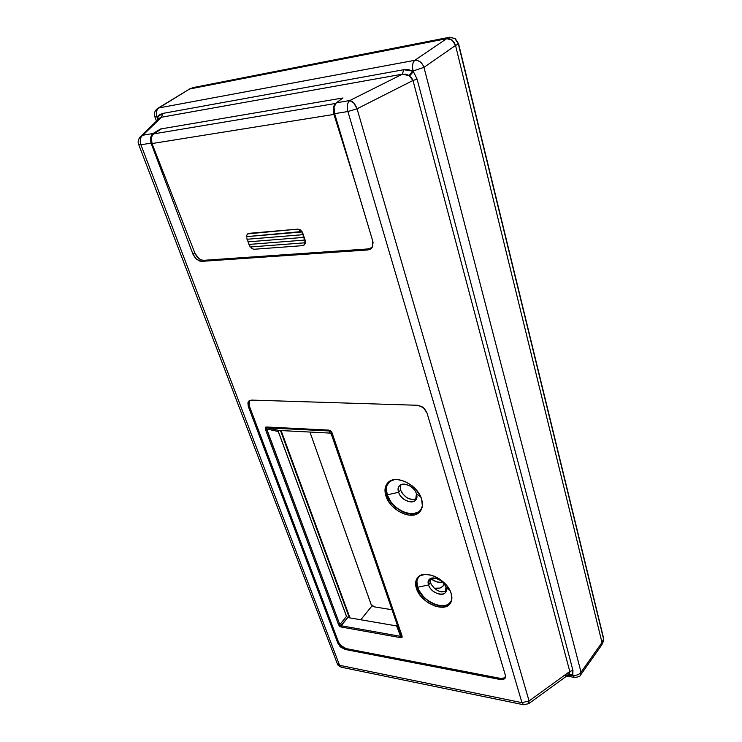 <?xml version="1.0" encoding="UTF-8"?>
<svg xmlns="http://www.w3.org/2000/svg" width="742" height="742" viewBox="0 0 742 742"><rect width="100%" height="100%" fill="white"/><g stroke="black" fill="none" stroke-linecap="round" stroke-linejoin="round"><path stroke-width="1.11" d="M445.942 591.244L441.564 591.903L438.068 590.808L434.729 588.666L431.056 584.204L430.045 581.06L430.23 578.751L430.388 582.609L428.588 584.946L417.635 587.265L418.97 590.391L423.32 596.438L426.177 599.128L429.349 601.465L436.185 604.739L439.579 605.555L445.719 605.37L448.224 604.359L451.47 600.974C446.647 612.196 421.697 601.873 417.635 587.265L428.588 584.946C431.464 595.195 449.569 597.931 445.923 587.432L450.171 590.947L445.923 587.432L445.413 592.515C442.297 597.329 430.527 591.986 428.588 584.946L430.388 582.609C434.404 590.085 439.635 592.932 446.081 591.161M398.639 492.28C401.812 503.503 420.389 505.283 416.429 493.82L420.77 496.936L416.429 493.82L415.613 500.08C412.005 504.857 400.689 499.616 398.639 492.28L400.597 490.063C404.566 497.789 409.834 500.702 416.401 498.809L412.237 499.644L406.848 497.715L402.35 493.495L400.597 490.063L398.639 492.28C397.842 489.646 398.12 487.513 399.484 485.88C403.101 481.196 414.435 486.464 416.429 493.82C413.192 482.346 394.475 480.881 398.639 492.28L387.241 494.858L398.639 492.28M421.697 508.678C416.039 520.309 391.59 510.273 387.241 494.858L386.369 488.347L386.972 485.463L390.227 480.974C386.397 484.146 385.404 488.774 387.241 494.858L390.709 501.564L393.269 504.681L396.247 507.482L403.045 511.739L410.103 513.705L413.396 513.714L418.915 511.767L421.697 508.687M417.264 578.658L416.642 584.13L417.347 587.228L416.401 588.397C415.028 584.037 415.418 580.485 417.57 577.73C423.923 568.539 447.407 579.381 451.164 593.489L451.785 599.555L449.615 604.238L445.042 606.863L442.065 607.271L435.322 606.214L428.357 602.866L425.12 600.482L419.722 594.732L416.401 588.397L415.659 582.396L416.318 579.808L419.582 575.968L425.027 574.373L431.844 575.31L435.433 576.701L438.967 578.649L445.302 583.898L449.819 590.233L451.164 593.489C452.36 597.477 452.073 600.779 450.292 603.404C444.217 613.337 420.389 602.587 416.401 588.397L417.347 587.228C421.215 600.964 443.985 611.751 450.7 602.764M387.964 482.764L386.053 488.208L386.944 494.831L385.923 495.944C384.235 490.508 384.848 486.14 387.76 482.847C395.124 473.804 417.644 484.489 421.604 499.153L422.365 505.886L420.25 511.275L415.631 514.521L409.232 515.171L405.67 514.484L398.473 511.247L392.073 505.961L389.467 502.779L385.923 495.944L385.126 492.53L385.636 486.362L388.882 481.836L394.419 479.666L397.795 479.592L405.123 481.521L412.246 485.927L415.381 488.867L420.148 495.61L421.604 499.153C423.07 504.143 422.597 508.224 420.167 511.377C413.099 521.292 390.153 510.746 385.923 495.944L386.944 494.831C391.062 509.207 413.044 519.78 420.621 510.774M338.584 624.773L339.623 626.257L339.827 624.616L338.584 624.773L265.348 429.191L265.265 427.54L267.268 427.856L266.517 427.002L265.265 427.54L265.738 427.114L328.91 430.1L330.756 430.824L331.952 432.595L402.099 636.089L402.034 637.424L400.68 637.675L341.237 627.018L338.584 624.773L339.827 624.616L346.486 616.407L278.176 431.074L278.881 430.453L329.967 433.087L331.229 433.829L397.341 625.135L396.636 625.942L347.822 617.529L346.7 616.806L278.278 431.538L266.684 428.95L339.827 624.616L266.322 428.422L267.268 427.856L278.881 430.453L329.967 433.087L329.643 430.991L267.268 427.856L278.881 430.453L278.278 431.538L266.684 428.95L265.348 429.191L338.584 624.773M342.98 97.963L336.274 102.804L334.874 104.539L334.048 107.2L334.15 112.061L372.716 240.927L334.54 113.674L347.896 111.532C346.709 106.486 347.321 102.832 349.742 100.55L336.274 102.804L334.048 107.2L334.54 113.674L347.896 111.532L521.96 702.665L339.576 665.296L140.915 144.764L151.043 143.141L150.366 138.847L151.47 135.1L160.532 128.987L342.98 97.963L336.274 102.804L349.742 100.55L402.424 74.163L161.441 117.236L142.826 135.23L153.037 133.514L160.532 128.987L342.98 97.963M194.849 252.994L192.985 254.265L151.043 143.141L192.985 254.265L195.545 258.364L199.218 260.934L201.685 261.351L367.819 249.961L370.462 249.117L372.336 247.114L373.068 242.606L372.716 240.927L372.336 247.114L371.074 248.672L367.819 249.961L201.685 261.351L203.178 260.321L201.685 261.351L196.695 259.45L192.985 254.265L194.849 252.994M280.485 430.536L349.352 617.789L280.485 430.536M428.588 584.946L429.117 579.743C432.224 575.004 444.031 580.355 445.923 587.432C442.993 576.961 424.749 574.484 428.588 584.946M400.643 484.934L400.597 490.063L400.504 485.287M505.209 677.724L501.017 678.494L500.396 679.533L345.262 649.482L345.995 648.573L501.017 678.494L500.396 679.533L504.588 678.772L505.126 678.123L505.33 675.099L426.984 412.914L423.311 407.608L417.57 405.28L251.547 400.096L249.08 400.838L248.227 401.904L248.31 406.505L249.247 405.753L338.593 642.294L337.851 643.203L248.31 406.505L337.851 643.203L339.864 646.291L345.262 649.482L501.657 679.681L503.79 679.292L505.154 678.067L505.33 675.099L426.984 412.914L424.545 408.768L421.938 406.653L417.57 405.28L251.547 400.096L248.783 401.107L247.893 402.878L248.31 406.505L249.247 405.753L249.59 400.504L248.728 403.249L249.247 405.753L338.593 642.294L340.606 645.373L345.995 648.573L501.017 678.494L503.428 678.55L505.385 677.557M157.666 108.406L189.544 89.021L158.844 107.942L414.778 60.315L446.656 38.686L189.544 89.021L446.656 38.686L450.821 39.298L454.262 42.452L455.542 45.447L423.96 67.364L413.09 70.982L413.266 71.64L412.589 71.074L413.09 70.982L417.097 79.153L572.945 670.406L572.815 675.276L567.472 675.508M140.359 136.667L142.826 135.23L161.441 117.236L162.795 113.424L157.406 116.893L158.779 118.905L157.406 116.893L158.593 119.082L157.248 117.496L157.49 120.139L157.406 116.893L157.248 117.496L157.054 116.948L154.92 116.902L157.054 116.948C155.811 112.83 156.414 109.825 158.844 107.942L189.544 89.021L446.656 38.686L414.778 60.315L158.844 107.942C156.414 109.825 155.811 112.83 157.054 116.948L159.771 114.565L162.795 113.424L403.685 69.72L408.128 69.618L413.09 70.982C412.023 65.992 412.589 62.439 414.778 60.315C412.589 62.439 412.023 65.992 413.09 70.982L423.96 67.364L581.042 672.243L601.994 642.544L601.614 645.132L601.994 642.544L455.542 45.447L601.994 642.544L581.042 672.243L580.634 674.932M568.205 674.96L569.726 673.068L569.782 671.445L529.074 700.958L569.782 671.445L412.979 80.479L357.06 108.796L529.074 700.958L528.638 703.713L529.074 700.958L521.96 702.665L339.576 665.296L140.915 144.764L138.735 144.625L140.915 144.764C139.589 140.461 140.219 137.279 142.826 135.23L139.719 137.418M360.77 619.755L372.15 605.741L360.77 619.755M564.106 675.61L568.446 674.803L569.782 671.445L412.979 80.479L409.092 75.665L412.589 71.074L403.685 69.72L402.424 74.163L349.742 100.55C352.691 101.116 355.13 103.861 357.06 108.796L412.979 80.479L411.671 77.938L408.295 75.174L405.846 74.154L402.424 74.163L403.685 69.72L162.795 113.424L161.441 117.236L159.539 118.163L140.47 136.556C138.123 139.422 137.548 142.13 138.754 144.671L337.285 663.673L339.576 665.296L337.23 663.543M568.372 674.849L528.675 703.685L523.564 704.752L521.96 702.665L523.685 704.779L341.45 667.253L339.576 665.296L341.45 667.253C338.584 665.852 337.193 664.665 337.285 663.673M140.915 144.764L151.043 143.141L150.543 137.465L153.037 133.514L142.826 135.23C140.219 137.279 139.589 140.461 140.915 144.764M347.896 111.532L357.06 108.796L353.786 103.017L349.742 100.55C347.321 102.832 346.709 106.486 347.896 111.532L521.96 702.665L529.074 700.958L357.06 108.796L347.896 111.532M574.438 677.437L572.815 675.276L574.438 677.437M581.042 672.243C579.122 674.663 576.376 675.674 572.815 675.276C576.376 675.674 579.122 674.663 581.042 672.243L423.96 67.364L422.523 64.313L420.269 61.901L417.551 60.501L414.778 60.315C419.035 60.121 422.096 62.467 423.96 67.364L455.542 45.447L452.11 40.105L446.656 38.686L449.439 38.788L452.11 40.105L454.262 42.452L455.542 45.447L601.994 642.544L601.679 645.039L580.698 674.84L581.042 672.243M580.151 675.443L580.643 674.914C580.652 676.259 578.547 677.094 574.345 677.418L566.767 676.018M413.637 72.141L417.097 79.153L572.945 670.406L572.388 675.201L567.463 675.517M568.641 674.645L572.388 675.201L568.641 674.645M568.882 674.422L572.713 674.895L568.882 674.422M569.782 671.445L572.945 670.406L569.782 671.445M412.979 80.479L417.097 79.153L412.979 80.479M413.266 71.64L409.575 75.999L413.266 71.64L412.589 71.074L409.092 75.665L402.424 74.163L161.441 117.236L159.66 118.052L158.5 120.028M341.58 646.301L345.995 648.573L345.262 649.482L340.838 647.209L337.851 643.203L338.593 642.294L341.58 646.301M341.153 625.738L400.597 636.358L396.636 625.942L347.822 617.529L340.578 625.784L339.827 624.616L346.486 616.407L347.822 617.529L341.153 625.738L339.623 626.257L341.237 627.018L341.153 625.738L341.237 627.018L400.68 637.675L400.597 636.358L341.153 625.738M401.311 635.56L331.155 432.243L401.311 635.56L401.394 636.534L400.597 636.358L396.636 625.942L397.341 625.135L401.311 635.56L400.68 637.675L402.099 636.089L401.311 635.56L402.099 636.089L331.952 432.595L328.91 430.1L266.517 427.002L267.268 427.856L329.643 430.991L330.904 431.696L331.47 434.32L329.967 433.087L328.91 430.1L331.952 432.595L331.155 432.243L401.311 635.56M266.295 428.051L265.265 427.54L265.348 429.191L266.684 428.95L266.295 428.051M388.307 482.319C385.812 485.593 385.358 489.766 386.944 494.831L390.478 501.657L393.075 504.829L396.107 507.676L403.017 512.008L406.635 513.325L413.554 514.011L419.156 512.036M418.071 577.165C416.318 579.873 416.077 583.221 417.347 587.228L418.701 590.409L423.125 596.549L429.266 601.66L432.697 603.589L436.213 604.999L442.946 606.038L448.456 604.609L450.477 603.014M417.635 587.265L416.911 581.385L417.56 578.843L419.582 575.968C416.791 578.686 416.141 582.451 417.635 587.265M369.173 248.802L367.819 249.961L369.173 248.802M203.753 260.321L201.277 259.904L198.745 258.429L194.97 253.3L152.027 143.549L333.956 114.416L355.177 182.476L333.956 114.416C332.75 109.733 333.223 106.162 335.393 103.694L333.436 107.933L333.956 114.416L152.027 143.549L194.97 253.3C197.084 257.78 200.015 260.117 203.753 260.321L368.292 248.922L203.753 260.321M372.762 246.131L370.935 248.088L368.292 248.922L371.482 247.689L372.762 246.131M247.67 233.915L248.987 233.34L247.253 234.333L246.261 236.661L301.159 232.051L299.814 229.844L297.848 229.13L301.975 231.523L246.261 236.661L247.253 234.333L248.987 233.34L297.848 229.13L299.814 229.844L301.159 232.051L301.975 231.523L300.056 229.695L297.848 229.13L247.717 233.869M304.034 236.893L303.126 234.24L303.228 237.431L247.939 241.855L247.726 239.212L247.939 241.855L303.228 237.431L303.126 234.24L304.034 236.893L303.228 237.431L304.034 236.893M304.953 239.573L304.044 236.93L304.146 240.111L248.885 244.433L248.672 241.799L248.885 244.433L304.146 240.111L304.044 236.93L304.953 239.573L304.146 240.111L304.953 239.573M305.658 242.272L304.962 239.62L304.86 242.81L250.017 247.003L249.618 244.378L250.017 247.003L304.86 242.81L305.658 242.272L304.86 242.81L304.962 239.62L305.658 242.272M304.313 244.925L305.593 242.319L304.508 244.656L302.615 245.648L253.894 249.275L252.039 248.598L250.879 246.928L252.039 248.598L253.894 249.275L302.615 245.648L304.48 244.832L305.658 242.319L303.793 245.25M303.116 234.203L302.003 231.56L302.309 234.732L246.993 239.267L246.873 237.82L246.993 239.267L302.309 234.732L302.68 232.932L303.116 234.203L302.309 234.732L303.116 234.203M335.57 103.463L153.807 133.866L161.07 129.164L153.807 133.866C151.247 135.999 150.654 139.227 152.027 143.549L151.424 137.882L152.295 135.48L153.807 133.866L335.57 103.463M302.18 232.376L302.263 233.229L302.18 232.376M449.819 37.211L455.3 38.649L449.513 37.267L193.319 87.556L189.544 89.021L446.656 38.686L449.513 37.267L446.656 38.686L452.11 40.105L455.542 45.447L601.994 642.544L603.571 638.983L603.45 641.097L603.645 638.435M603.469 641.06L603.636 638.398L458.37 44.001L455.542 45.447L458.37 44.001L454.976 38.667L458.37 44.001L603.571 638.983L601.131 645.642M392.026 609.738L374.32 606.863L371.148 604.498L309.943 432.057L370.926 604.007L372.28 605.852L374.32 606.863L392.026 609.738M434.2 588.202L439.96 588.063L442.714 586.421L444.161 584.065L443.159 585.92C441.202 588.202 438.216 588.962 434.2 588.202M430.546 578.574L436.75 581.886L442.955 582.618C438.939 583.017 434.803 581.663 430.546 578.574M188.709 89.3L192.234 87.983M188.96 89.188L193.495 87.51L449.661 37.221L193.634 87.5M455.291 38.64L458.575 43.75L603.636 638.398M156.488 121.113L154.93 116.939C153.789 113.517 154.707 110.669 157.684 108.397M281.097 430.564L349.946 617.891M372.447 246.882L371.482 247.689M455.282 38.63L449.661 37.221M601.873 644.677L603.45 641.088M192.781 87.714L193.467 87.519"/></g></svg>
